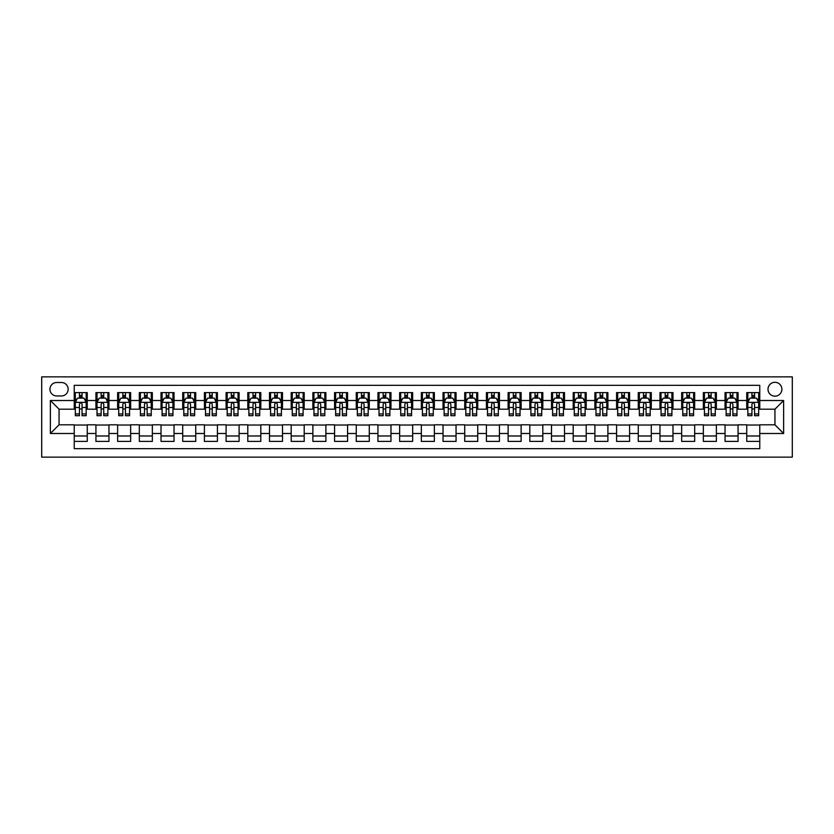 <?xml version="1.0" encoding="UTF-8"?>
<svg xmlns="http://www.w3.org/2000/svg" width="834" height="834" viewBox="0 0 834 834"><rect width="100%" height="100%" fill="white"/><g stroke="black" fill="none" stroke-linecap="round" stroke-linejoin="round"><path stroke-width="1.25" d="M774.942 382.295A6.943 6.943 0 0 0 767.999 389.228A6.943 6.943 0 0 0 774.942 396.171A6.943 6.943 0 0 0 781.885 389.228A6.943 6.943 0 0 0 774.942 382.295M41.7 457.136L792.3 457.136L792.3 376.864L41.7 376.864L41.7 457.136M759.764 392.595L746.743 392.595L746.743 400.508L738.069 400.508L738.069 409.192L746.743 409.192L746.743 400.508M738.069 400.508L738.069 392.595L725.048 392.595L725.048 400.508L716.375 400.508L716.375 409.192L725.048 409.192L725.048 400.508M716.375 400.508L716.375 392.595L703.354 392.595L703.354 400.508L694.68 400.508L694.68 409.192L703.354 409.192L703.354 400.508M694.68 400.508L694.68 392.595L681.659 392.595L681.659 400.508L672.986 400.508L672.986 409.192L681.659 409.192L681.659 400.508M672.986 400.508L672.986 392.595L659.965 392.595L659.965 400.508L651.291 400.508L651.291 409.192L659.965 409.192L659.965 400.508M651.291 400.508L651.291 392.595L638.271 392.595L638.271 400.508L629.597 400.508L629.597 409.192L638.271 409.192L638.271 400.508M629.597 400.508L629.597 392.595L616.587 392.595L616.587 400.508L607.903 400.508L607.903 409.192L616.587 409.192L616.587 400.508M607.903 400.508L607.903 392.595L594.892 392.595L594.892 400.508L586.208 400.508L586.208 409.192L594.892 409.192L594.892 400.508M586.208 400.508L586.208 392.595L573.198 392.595L573.198 400.508L564.514 400.508L564.514 409.192L573.198 409.192L573.198 400.508M564.514 400.508L564.514 392.595L551.503 392.595L551.503 400.508L542.819 400.508L542.819 409.192L551.503 409.192L551.503 400.508M542.819 400.508L542.819 392.595L529.809 392.595L529.809 400.508L521.125 400.508L521.125 409.192L529.809 409.192L529.809 400.508M521.125 400.508L521.125 392.595L508.114 392.595L508.114 400.508L499.441 400.508L499.441 409.192L508.114 409.192L508.114 400.508M499.441 400.508L499.441 392.595L486.42 392.595L486.42 400.508L477.746 400.508L477.746 409.192L486.42 409.192L486.42 400.508M477.746 400.508L477.746 392.595L464.726 392.595L464.726 400.508L456.052 400.508L456.052 409.192L464.726 409.192L464.726 400.508M456.052 400.508L456.052 392.595L443.031 392.595L443.031 400.508L434.358 400.508L434.358 409.192L443.031 409.192L443.031 400.508M434.358 400.508L434.358 392.595L421.337 392.595L421.337 400.508L412.663 400.508L412.663 409.192L421.337 409.192L421.337 400.508M412.663 400.508L412.663 392.595L399.642 392.595L399.642 400.508L390.969 400.508L390.969 409.192L399.642 409.192L399.642 400.508M390.969 400.508L390.969 392.595L377.948 392.595L377.948 400.508L369.274 400.508L369.274 409.192L377.948 409.192L377.948 400.508M369.274 400.508L369.274 392.595L356.254 392.595L356.254 400.508L347.58 400.508L347.58 409.192L356.254 409.192L356.254 400.508M347.58 400.508L347.58 392.595L334.559 392.595L334.559 400.508L325.886 400.508L325.886 409.192L334.559 409.192L334.559 400.508M325.886 400.508L325.886 392.595L312.875 392.595L312.875 400.508L304.191 400.508L304.191 409.192L312.875 409.192L312.875 400.508M304.191 400.508L304.191 392.595L291.181 392.595L291.181 400.508L282.497 400.508L282.497 409.192L291.181 409.192L291.181 400.508M282.497 400.508L282.497 392.595L269.486 392.595L269.486 400.508L260.802 400.508L260.802 409.192L269.486 409.192L269.486 400.508M260.802 400.508L260.802 392.595L247.792 392.595L247.792 400.508L239.108 400.508L239.108 409.192L247.792 409.192L247.792 400.508M239.108 400.508L239.108 392.595L226.097 392.595L226.097 400.508L217.413 400.508L217.413 409.192L226.097 409.192L226.097 400.508M217.413 400.508L217.413 392.595L204.403 392.595L204.403 400.508L195.729 400.508L195.729 409.192L204.403 409.192L204.403 400.508M195.729 400.508L195.729 392.595L182.709 392.595L182.709 400.508L174.035 400.508L174.035 409.192L182.709 409.192L182.709 400.508M174.035 400.508L174.035 392.595L161.014 392.595L161.014 400.508L152.341 400.508L152.341 409.192L161.014 409.192L161.014 400.508M152.341 400.508L152.341 392.595L139.32 392.595L139.32 400.508L130.646 400.508L130.646 409.192L139.32 409.192L139.32 400.508M130.646 400.508L130.646 392.595L117.625 392.595L117.625 400.508L108.952 400.508L108.952 409.192L117.625 409.192L117.625 400.508M108.952 400.508L108.952 392.595L95.931 392.595L95.931 409.192L87.257 409.192L87.257 392.595L74.236 392.595M74.236 441.405L87.257 441.405L87.257 424.808L95.931 424.808L95.931 441.405L108.952 441.405L108.952 424.808L117.625 424.808L117.625 433.492L108.952 433.492M117.625 433.492L117.625 441.405L130.646 441.405L130.646 424.808L139.32 424.808L139.32 433.492L130.646 433.492M139.32 433.492L139.32 441.405L152.341 441.405L152.341 424.808L161.014 424.808L161.014 433.492L152.341 433.492M161.014 433.492L161.014 441.405L174.035 441.405L174.035 424.808L182.709 424.808L182.709 433.492L174.035 433.492M182.709 433.492L182.709 441.405L195.729 441.405L195.729 424.808L204.403 424.808L204.403 433.492L195.729 433.492M204.403 433.492L204.403 441.405L217.413 441.405L217.413 424.808L226.097 424.808L226.097 433.492L217.413 433.492M226.097 433.492L226.097 441.405L239.108 441.405L239.108 424.808L247.792 424.808L247.792 433.492L239.108 433.492M247.792 433.492L247.792 441.405L260.802 441.405L260.802 424.808L269.486 424.808L269.486 433.492L260.802 433.492M269.486 433.492L269.486 441.405L282.497 441.405L282.497 424.808L291.181 424.808L291.181 433.492L282.497 433.492M291.181 433.492L291.181 441.405L304.191 441.405L304.191 424.808L312.875 424.808L312.875 433.492L304.191 433.492M312.875 433.492L312.875 441.405L325.886 441.405L325.886 424.808L334.559 424.808L334.559 433.492L325.886 433.492M334.559 433.492L334.559 441.405L347.58 441.405L347.58 424.808L356.254 424.808L356.254 433.492L347.58 433.492M356.254 433.492L356.254 441.405L369.274 441.405L369.274 424.808L377.948 424.808L377.948 433.492L369.274 433.492M377.948 433.492L377.948 441.405L390.969 441.405L390.969 424.808L399.642 424.808L399.642 433.492L390.969 433.492M399.642 433.492L399.642 441.405L412.663 441.405L412.663 424.808L421.337 424.808L421.337 433.492L412.663 433.492M421.337 433.492L421.337 441.405L434.358 441.405L434.358 424.808L443.031 424.808L443.031 433.492L434.358 433.492M443.031 433.492L443.031 441.405L456.052 441.405L456.052 424.808L464.726 424.808L464.726 433.492L456.052 433.492M464.726 433.492L464.726 441.405L477.746 441.405L477.746 424.808L486.42 424.808L486.42 433.492L477.746 433.492M486.42 433.492L486.42 441.405L499.441 441.405L499.441 424.808L508.114 424.808L508.114 433.492L499.441 433.492M508.114 433.492L508.114 441.405L521.125 441.405L521.125 424.808L529.809 424.808L529.809 433.492L521.125 433.492M529.809 433.492L529.809 441.405L542.819 441.405L542.819 424.808L551.503 424.808L551.503 433.492L542.819 433.492M551.503 433.492L551.503 441.405L564.514 441.405L564.514 424.808L573.198 424.808L573.198 433.492L564.514 433.492M573.198 433.492L573.198 441.405L586.208 441.405L586.208 424.808L594.892 424.808L594.892 433.492L586.208 433.492M594.892 433.492L594.892 441.405L607.903 441.405L607.903 424.808L616.587 424.808L616.587 433.492L607.903 433.492M616.587 433.492L616.587 441.405L629.597 441.405L629.597 424.808L638.271 424.808L638.271 433.492L629.597 433.492M638.271 433.492L638.271 441.405L651.291 441.405L651.291 424.808L659.965 424.808L659.965 433.492L651.291 433.492M659.965 433.492L659.965 441.405L672.986 441.405L672.986 424.808L681.659 424.808L681.659 433.492L672.986 433.492M681.659 433.492L681.659 441.405L694.68 441.405L694.68 424.808L703.354 424.808L703.354 433.492L694.68 433.492M703.354 433.492L703.354 441.405L716.375 441.405L716.375 424.808L725.048 424.808L725.048 433.492L716.375 433.492M725.048 433.492L725.048 441.405L738.069 441.405L738.069 424.808L746.743 424.808L746.743 433.492L738.069 433.492M56.67 395.962L61.445 395.962A6.724 6.724 0 0 0 68.169 389.228A6.724 6.724 0 0 0 61.445 382.504L56.67 382.504A6.724 6.724 0 0 0 49.946 389.228A6.724 6.724 0 0 0 56.67 395.962M759.764 400.508L759.764 385.329L74.236 385.329L74.236 409.192L59.058 409.192L59.058 424.808L74.236 424.808L74.236 448.671L759.764 448.671L759.764 424.808L774.942 424.808L774.942 409.192L759.764 409.192L759.764 400.508L783.626 400.508L783.626 433.492L759.764 433.492M74.236 433.492L50.374 433.492L50.374 400.508L74.236 400.508M746.743 433.492L746.743 441.405L759.764 441.405M74.236 398.016L75.321 398.016M79.449 398.016L82.055 398.016M86.173 398.016L87.257 398.016M74.236 408.973L75.321 408.973M79.449 408.973L82.055 408.973M86.173 408.973L87.257 408.973M74.236 425.027L87.257 425.027M74.236 435.984L87.257 435.984M95.931 408.973L97.015 408.973M101.143 408.973L103.739 408.973M107.867 408.973L108.952 408.973M95.931 398.016L97.015 398.016M101.143 398.016L103.739 398.016M107.867 398.016L108.952 398.016M95.931 425.027L108.952 425.027M95.931 435.984L108.952 435.984M117.625 425.027L130.646 425.027M117.625 435.984L130.646 435.984M117.625 398.016L118.709 398.016M122.838 398.016L125.434 398.016M129.562 398.016L130.646 398.016M117.625 408.973L118.709 408.973M122.838 408.973L125.434 408.973M129.562 408.973L130.646 408.973M139.32 425.027L152.341 425.027M139.32 435.984L152.341 435.984M139.32 398.016L140.404 398.016M144.532 398.016L147.128 398.016M151.256 398.016L152.341 398.016M139.32 408.973L140.404 408.973M144.532 408.973L147.128 408.973M151.256 408.973L152.341 408.973M161.014 425.027L174.035 425.027M161.014 435.984L174.035 435.984M161.014 398.016L162.098 398.016M166.227 398.016L168.822 398.016M172.951 398.016L174.035 398.016M161.014 408.973L162.098 408.973M166.227 408.973L168.822 408.973M172.951 408.973L174.035 408.973M182.709 425.027L195.729 425.027M182.709 435.984L195.729 435.984M182.709 398.016L183.793 398.016M187.911 398.016L190.517 398.016M194.645 398.016L195.729 398.016M182.709 408.973L183.793 408.973M187.911 408.973L190.517 408.973M194.645 408.973L195.729 408.973M204.403 425.027L217.413 425.027M204.403 435.984L217.413 435.984M204.403 398.016L205.487 398.016M209.605 398.016L212.211 398.016M216.329 398.016L217.413 398.016M204.403 408.973L205.487 408.973M209.605 408.973L212.211 408.973M216.329 408.973L217.413 408.973M226.097 425.027L239.108 425.027M226.097 435.984L239.108 435.984M226.097 398.016L227.182 398.016M231.299 398.016L233.906 398.016M238.024 398.016L239.108 398.016M226.097 408.973L227.182 408.973M231.299 408.973L233.906 408.973M238.024 408.973L239.108 408.973M247.792 425.027L260.802 425.027M247.792 435.984L260.802 435.984M247.792 398.016L248.876 398.016M252.994 398.016L255.6 398.016M259.718 398.016L260.802 398.016M247.792 408.973L248.876 408.973M252.994 408.973L255.6 408.973M259.718 408.973L260.802 408.973M269.486 425.027L282.497 425.027M269.486 435.984L282.497 435.984M269.486 398.016L270.57 398.016M274.688 398.016L277.295 398.016M281.412 398.016L282.497 398.016M269.486 408.973L270.57 408.973M274.688 408.973L277.295 408.973M281.412 408.973L282.497 408.973M291.181 425.027L304.191 425.027M291.181 435.984L304.191 435.984M291.181 398.016L292.265 398.016M296.383 398.016L298.989 398.016M303.107 398.016L304.191 398.016M291.181 408.973L292.265 408.973M296.383 408.973L298.989 408.973M303.107 408.973L304.191 408.973M312.875 425.027L325.886 425.027M312.875 435.984L325.886 435.984M312.875 398.016L313.959 398.016M318.077 398.016L320.683 398.016M324.801 398.016L325.886 398.016M312.875 408.973L313.959 408.973M318.077 408.973L320.683 408.973M324.801 408.973L325.886 408.973M334.559 425.027L347.58 425.027M334.559 435.984L347.58 435.984M334.559 398.016L335.654 398.016M339.772 398.016L342.378 398.016M346.496 398.016L347.58 398.016M334.559 408.973L335.654 408.973M339.772 408.973L342.378 408.973M346.496 408.973L347.58 408.973M356.254 425.027L369.274 425.027M356.254 435.984L369.274 435.984M356.254 398.016L357.338 398.016M361.466 398.016L364.072 398.016M368.19 398.016L369.274 398.016M356.254 408.973L357.338 408.973M361.466 408.973L364.072 408.973M368.19 408.973L369.274 408.973M377.948 425.027L390.969 425.027M377.948 435.984L390.969 435.984M377.948 398.016L379.032 398.016M383.16 398.016L385.756 398.016M389.885 398.016L390.969 398.016M377.948 408.973L379.032 408.973M383.16 408.973L385.756 408.973M389.885 408.973L390.969 408.973M399.642 425.027L412.663 425.027M399.642 435.984L412.663 435.984M399.642 398.016L400.727 398.016M404.855 398.016L407.451 398.016M411.579 398.016L412.663 398.016M399.642 408.973L400.727 408.973M404.855 408.973L407.451 408.973M411.579 408.973L412.663 408.973M421.337 425.027L434.358 425.027M421.337 435.984L434.358 435.984M421.337 398.016L422.421 398.016M426.549 398.016L429.145 398.016M433.273 398.016L434.358 398.016M421.337 408.973L422.421 408.973M426.549 408.973L429.145 408.973M433.273 408.973L434.358 408.973M443.031 425.027L456.052 425.027M443.031 435.984L456.052 435.984M443.031 398.016L444.115 398.016M448.244 398.016L450.84 398.016M454.968 398.016L456.052 398.016M443.031 408.973L444.115 408.973M448.244 408.973L450.84 408.973M454.968 408.973L456.052 408.973M464.726 425.027L477.746 425.027M464.726 435.984L477.746 435.984M464.726 398.016L465.81 398.016M469.928 398.016L472.534 398.016M476.662 398.016L477.746 398.016M464.726 408.973L465.81 408.973M469.928 408.973L472.534 408.973M476.662 408.973L477.746 408.973M486.42 425.027L499.441 425.027M486.42 435.984L499.441 435.984M486.42 398.016L487.504 398.016M491.622 398.016L494.228 398.016M498.346 398.016L499.441 398.016M486.42 408.973L487.504 408.973M491.622 408.973L494.228 408.973M498.346 408.973L499.441 408.973M508.114 425.027L521.125 425.027M508.114 435.984L521.125 435.984M508.114 398.016L509.199 398.016M513.317 398.016L515.923 398.016M520.041 398.016L521.125 398.016M508.114 408.973L509.199 408.973M513.317 408.973L515.923 408.973M520.041 408.973L521.125 408.973M529.809 425.027L542.819 425.027M529.809 435.984L542.819 435.984M529.809 398.016L530.893 398.016M535.011 398.016L537.617 398.016M541.735 398.016L542.819 398.016M529.809 408.973L530.893 408.973M535.011 408.973L537.617 408.973M541.735 408.973L542.819 408.973M551.503 425.027L564.514 425.027M551.503 435.984L564.514 435.984M551.503 398.016L552.588 398.016M556.705 398.016L559.312 398.016M563.43 398.016L564.514 398.016M551.503 408.973L552.588 408.973M556.705 408.973L559.312 408.973M563.43 408.973L564.514 408.973M573.198 425.027L586.208 425.027M573.198 435.984L586.208 435.984M573.198 398.016L574.282 398.016M578.4 398.016L581.006 398.016M585.124 398.016L586.208 398.016M573.198 408.973L574.282 408.973M578.4 408.973L581.006 408.973M585.124 408.973L586.208 408.973M594.892 425.027L607.903 425.027M594.892 435.984L607.903 435.984M594.892 398.016L595.976 398.016M600.094 398.016L602.701 398.016M606.818 398.016L607.903 398.016M594.892 408.973L595.976 408.973M600.094 408.973L602.701 408.973M606.818 408.973L607.903 408.973M616.587 425.027L629.597 425.027M616.587 435.984L629.597 435.984M616.587 398.016L617.671 398.016M621.789 398.016L624.395 398.016M628.513 398.016L629.597 398.016M616.587 408.973L617.671 408.973M621.789 408.973L624.395 408.973M628.513 408.973L629.597 408.973M638.271 425.027L651.291 425.027M638.271 435.984L651.291 435.984M638.271 398.016L639.355 398.016M643.483 398.016L646.089 398.016M650.207 398.016L651.291 398.016M638.271 408.973L639.355 408.973M643.483 408.973L646.089 408.973M650.207 408.973L651.291 408.973M659.965 425.027L672.986 425.027M659.965 435.984L672.986 435.984M659.965 398.016L661.049 398.016M665.178 398.016L667.773 398.016M671.902 398.016L672.986 398.016M659.965 408.973L661.049 408.973M665.178 408.973L667.773 408.973M671.902 408.973L672.986 408.973M681.659 425.027L694.68 425.027M681.659 435.984L694.68 435.984M681.659 398.016L682.744 398.016M686.872 398.016L689.468 398.016M693.596 398.016L694.68 398.016M681.659 408.973L682.744 408.973M686.872 408.973L689.468 408.973M693.596 408.973L694.68 408.973M703.354 425.027L716.375 425.027M703.354 435.984L716.375 435.984M703.354 398.016L704.438 398.016M708.566 398.016L711.162 398.016M715.291 398.016L716.375 398.016M703.354 408.973L704.438 408.973M708.566 408.973L711.162 408.973M715.291 408.973L716.375 408.973M725.048 425.027L738.069 425.027M725.048 435.984L738.069 435.984M725.048 398.016L726.133 398.016M730.261 398.016L732.857 398.016M736.985 398.016L738.069 398.016M725.048 408.973L726.133 408.973M730.261 408.973L732.857 408.973M736.985 408.973L738.069 408.973M746.743 425.027L759.764 425.027M746.743 435.984L759.764 435.984M746.743 398.016L747.827 398.016M751.945 398.016L754.551 398.016M758.679 398.016L759.764 398.016M746.743 408.973L747.827 408.973M751.945 408.973L754.551 408.973M758.679 408.973L759.764 408.973M59.058 409.192L50.374 400.508M59.058 424.808L50.374 433.492M783.626 400.508L774.942 409.192M783.626 433.492L774.942 424.808M82.055 395.41L79.449 395.41M86.173 413.935L82.055 413.935L82.055 415.697L86.173 415.697L86.173 402.468L84.005 398.131L77.499 398.131L75.321 402.468L75.321 415.697L79.449 415.697L79.449 413.935L75.321 413.935M75.321 402.468L75.321 392.595M86.173 402.468L86.173 392.595M79.449 398.131L79.449 392.595M82.055 392.595L82.055 398.131M82.055 413.935L82.055 404.094C81.179 402.426 80.314 402.426 79.449 404.094L79.449 413.935M103.739 395.41L101.143 395.41M107.867 413.935L103.739 413.935L103.739 415.697L107.867 415.697L107.867 402.468L105.699 398.131L99.183 398.131L97.015 402.468L97.015 415.697L101.143 415.697L101.143 413.935L97.015 413.935M97.015 402.468L97.015 392.595M107.867 402.468L107.867 392.595M101.143 398.131L101.143 392.595M103.739 392.595L103.739 398.131M103.739 413.935L103.739 404.094C102.874 402.426 102.009 402.426 101.143 404.094L101.143 413.935M125.434 395.41L122.838 395.41M129.562 413.935L125.434 413.935L125.434 415.697L129.562 415.697L129.562 402.468L127.394 398.131L120.878 398.131L118.709 402.468L118.709 415.697L122.838 415.697L122.838 413.935L118.709 413.935M118.709 402.468L118.709 392.595M129.562 402.468L129.562 392.595M122.838 398.131L122.838 392.595M125.434 392.595L125.434 398.131M125.434 413.935L125.434 404.094C124.568 402.426 123.703 402.426 122.838 404.094L122.838 413.935M147.128 395.41L144.532 395.41M151.256 413.935L147.128 413.935L147.128 415.697L151.256 415.697L151.256 402.468L149.088 398.131L142.572 398.131L140.404 402.468L140.404 415.697L144.532 415.697L144.532 413.935L140.404 413.935M140.404 402.468L140.404 392.595M151.256 402.468L151.256 392.595M144.532 398.131L144.532 392.595M147.128 392.595L147.128 398.131M147.128 413.935L147.128 404.094C146.263 402.426 145.397 402.426 144.532 404.094L144.532 413.935M168.822 395.41L166.227 395.41M172.951 413.935L168.822 413.935L168.822 415.697L172.951 415.697L172.951 402.468L170.782 398.131L164.267 398.131L162.098 402.468L162.098 415.697L166.227 415.697L166.227 413.935L162.098 413.935M162.098 402.468L162.098 392.595M172.951 402.468L172.951 392.595M166.227 398.131L166.227 392.595M168.822 392.595L168.822 398.131M168.822 413.935L168.822 404.094C167.957 402.426 167.092 402.426 166.227 404.094L166.227 413.935M190.517 395.41L187.911 395.41M194.645 413.935L190.517 413.935L190.517 415.697L194.645 415.697L194.645 402.468L192.466 398.131L185.961 398.131L183.793 402.468L183.793 415.697L187.911 415.697L187.911 413.935L183.793 413.935M183.793 402.468L183.793 392.595M194.645 402.468L194.645 392.595M187.911 398.131L187.911 392.595M190.517 392.595L190.517 398.131M190.517 413.935L190.517 404.094C189.652 402.426 188.786 402.426 187.911 404.094L187.911 413.935M212.211 395.41L209.605 395.41M216.329 413.935L212.211 413.935L212.211 415.697L216.329 415.697L216.329 402.468L214.161 398.131L207.656 398.131L205.487 402.468L205.487 415.697L209.605 415.697L209.605 413.935L205.487 413.935M205.487 402.468L205.487 392.595M216.329 402.468L216.329 392.595M209.605 398.131L209.605 392.595M212.211 392.595L212.211 398.131M212.211 413.935L212.211 404.094C211.346 402.426 210.481 402.426 209.605 404.094L209.605 413.935M233.906 395.41L231.299 395.41M238.024 413.935L233.906 413.935L233.906 415.697L238.024 415.697L238.024 402.468L235.855 398.131L229.35 398.131L227.182 402.468L227.182 415.697L231.299 415.697L231.299 413.935L227.182 413.935M227.182 402.468L227.182 392.595M238.024 402.468L238.024 392.595M231.299 398.131L231.299 392.595M233.906 392.595L233.906 398.131M233.906 413.935L233.906 404.094C233.04 402.426 232.175 402.426 231.299 404.094L231.299 413.935M255.6 395.41L252.994 395.41M259.718 413.935L255.6 413.935L255.6 415.697L259.718 415.697L259.718 402.468L257.55 398.131L251.044 398.131L248.876 402.468L248.876 415.697L252.994 415.697L252.994 413.935L248.876 413.935M248.876 402.468L248.876 392.595M259.718 402.468L259.718 392.595M252.994 398.131L252.994 392.595M255.6 392.595L255.6 398.131M255.6 413.935L255.6 404.094C254.735 402.426 253.87 402.426 252.994 404.094L252.994 413.935M277.295 395.41L274.688 395.41M281.412 413.935L277.295 413.935L277.295 415.697L281.412 415.697L281.412 402.468L279.244 398.131L272.739 398.131L270.57 402.468L270.57 415.697L274.688 415.697L274.688 413.935L270.57 413.935M270.57 402.468L270.57 392.595M281.412 402.468L281.412 392.595M274.688 398.131L274.688 392.595M277.295 392.595L277.295 398.131M277.295 413.935L277.295 404.094C276.429 402.426 275.554 402.426 274.688 404.094L274.688 413.935M298.989 395.41L296.383 395.41M303.107 413.935L298.989 413.935L298.989 415.697L303.107 415.697L303.107 402.468L300.938 398.131L294.433 398.131L292.265 402.468L292.265 415.697L296.383 415.697L296.383 413.935L292.265 413.935M292.265 402.468L292.265 392.595M303.107 402.468L303.107 392.595M296.383 398.131L296.383 392.595M298.989 392.595L298.989 398.131M298.989 413.935L298.989 404.094C298.124 402.426 297.248 402.426 296.383 404.094L296.383 413.935M320.683 395.41L318.077 395.41M324.801 413.935L320.683 413.935L320.683 415.697L324.801 415.697L324.801 402.468L322.633 398.131L316.128 398.131L313.959 402.468L313.959 415.697L318.077 415.697L318.077 413.935L313.959 413.935M313.959 402.468L313.959 392.595M324.801 402.468L324.801 392.595M318.077 398.131L318.077 392.595M320.683 392.595L320.683 398.131M320.683 413.935L320.683 404.094C319.818 402.426 318.942 402.426 318.077 404.094L318.077 413.935M342.378 395.41L339.772 395.41M346.496 413.935L342.378 413.935L342.378 415.697L346.496 415.697L346.496 402.468L344.327 398.131L337.822 398.131L335.654 402.468L335.654 415.697L339.772 415.697L339.772 413.935L335.654 413.935M335.654 402.468L335.654 392.595M346.496 402.468L346.496 392.595M339.772 398.131L339.772 392.595M342.378 392.595L342.378 398.131M342.378 413.935L342.378 404.094C341.502 402.426 340.637 402.426 339.772 404.094L339.772 413.935M364.072 395.41L361.466 395.41M368.19 413.935L364.072 413.935L364.072 415.697L368.19 415.697L368.19 402.468L366.022 398.131L359.517 398.131L357.338 402.468L357.338 415.697L361.466 415.697L361.466 413.935L357.338 413.935M357.338 402.468L357.338 392.595M368.19 402.468L368.19 392.595M361.466 398.131L361.466 392.595M364.072 392.595L364.072 398.131M364.072 413.935L364.072 404.094C363.197 402.426 362.331 402.426 361.466 404.094L361.466 413.935M385.756 395.41L383.16 395.41M389.885 413.935L385.756 413.935L385.756 415.697L389.885 415.697L389.885 402.468L387.716 398.131L381.201 398.131L379.032 402.468L379.032 415.697L383.16 415.697L383.16 413.935L379.032 413.935M379.032 402.468L379.032 392.595M389.885 402.468L389.885 392.595M383.16 398.131L383.16 392.595M385.756 392.595L385.756 398.131M385.756 413.935L385.756 404.094C384.891 402.426 384.026 402.426 383.16 404.094L383.16 413.935M407.451 395.41L404.855 395.41M411.579 413.935L407.451 413.935L407.451 415.697L411.579 415.697L411.579 402.468L409.411 398.131L402.895 398.131L400.727 402.468L400.727 415.697L404.855 415.697L404.855 413.935L400.727 413.935M400.727 402.468L400.727 392.595M411.579 402.468L411.579 392.595M404.855 398.131L404.855 392.595M407.451 392.595L407.451 398.131M407.451 413.935L407.451 404.094C406.585 402.426 405.72 402.426 404.855 404.094L404.855 413.935M429.145 395.41L426.549 395.41M433.273 413.935L429.145 413.935L429.145 415.697L433.273 415.697L433.273 402.468L431.105 398.131L424.589 398.131L422.421 402.468L422.421 415.697L426.549 415.697L426.549 413.935L422.421 413.935M422.421 402.468L422.421 392.595M433.273 402.468L433.273 392.595M426.549 398.131L426.549 392.595M429.145 392.595L429.145 398.131M429.145 413.935L429.145 404.094C428.28 402.426 427.415 402.426 426.549 404.094L426.549 413.935M450.84 395.41L448.244 395.41M454.968 413.935L450.84 413.935L450.84 415.697L454.968 415.697L454.968 402.468L452.799 398.131L446.284 398.131L444.115 402.468L444.115 415.697L448.244 415.697L448.244 413.935L444.115 413.935M444.115 402.468L444.115 392.595M454.968 402.468L454.968 392.595M448.244 398.131L448.244 392.595M450.84 392.595L450.84 398.131M450.84 413.935L450.84 404.094C449.974 402.426 449.109 402.426 448.244 404.094L448.244 413.935M472.534 395.41L469.928 395.41M476.662 413.935L472.534 413.935L472.534 415.697L476.662 415.697L476.662 402.468L474.483 398.131L467.978 398.131L465.81 402.468L465.81 415.697L469.928 415.697L469.928 413.935L465.81 413.935M465.81 402.468L465.81 392.595M476.662 402.468L476.662 392.595M469.928 398.131L469.928 392.595M472.534 392.595L472.534 398.131M472.534 413.935L472.534 404.094C471.669 402.426 470.803 402.426 469.928 404.094L469.928 413.935M494.228 395.41L491.622 395.41M498.346 413.935L494.228 413.935L494.228 415.697L498.346 415.697L498.346 402.468L496.178 398.131L489.673 398.131L487.504 402.468L487.504 415.697L491.622 415.697L491.622 413.935L487.504 413.935M487.504 402.468L487.504 392.595M498.346 402.468L498.346 392.595M491.622 398.131L491.622 392.595M494.228 392.595L494.228 398.131M494.228 413.935L494.228 404.094C493.363 402.426 492.498 402.426 491.622 404.094L491.622 413.935M515.923 395.41L513.317 395.41M520.041 413.935L515.923 413.935L515.923 415.697L520.041 415.697L520.041 402.468L517.872 398.131L511.367 398.131L509.199 402.468L509.199 415.697L513.317 415.697L513.317 413.935L509.199 413.935M509.199 402.468L509.199 392.595M520.041 402.468L520.041 392.595M513.317 398.131L513.317 392.595M515.923 392.595L515.923 398.131M515.923 413.935L515.923 404.094C515.058 402.426 514.192 402.426 513.317 404.094L513.317 413.935M537.617 395.41L535.011 395.41M541.735 413.935L537.617 413.935L537.617 415.697L541.735 415.697L541.735 402.468L539.567 398.131L533.062 398.131L530.893 402.468L530.893 415.697L535.011 415.697L535.011 413.935L530.893 413.935M530.893 402.468L530.893 392.595M541.735 402.468L541.735 392.595M535.011 398.131L535.011 392.595M537.617 392.595L537.617 398.131M537.617 413.935L537.617 404.094C536.752 402.426 535.887 402.426 535.011 404.094L535.011 413.935M559.312 395.41L556.705 395.41M563.43 413.935L559.312 413.935L559.312 415.697L563.43 415.697L563.43 402.468L561.261 398.131L554.756 398.131L552.588 402.468L552.588 415.697L556.705 415.697L556.705 413.935L552.588 413.935M552.588 402.468L552.588 392.595M563.43 402.468L563.43 392.595M556.705 398.131L556.705 392.595M559.312 392.595L559.312 398.131M559.312 413.935L559.312 404.094C558.446 402.426 557.581 402.426 556.705 404.094L556.705 413.935M581.006 395.41L578.4 395.41M585.124 413.935L581.006 413.935L581.006 415.697L585.124 415.697L585.124 402.468L582.956 398.131L576.45 398.131L574.282 402.468L574.282 415.697L578.4 415.697L578.4 413.935L574.282 413.935M574.282 402.468L574.282 392.595M585.124 402.468L585.124 392.595M578.4 398.131L578.4 392.595M581.006 392.595L581.006 398.131M581.006 413.935L581.006 404.094C580.141 402.426 579.265 402.426 578.4 404.094L578.4 413.935M602.701 395.41L600.094 395.41M606.818 413.935L602.701 413.935L602.701 415.697L606.818 415.697L606.818 402.468L604.65 398.131L598.145 398.131L595.976 402.468L595.976 415.697L600.094 415.697L600.094 413.935L595.976 413.935M595.976 402.468L595.976 392.595M606.818 402.468L606.818 392.595M600.094 398.131L600.094 392.595M602.701 392.595L602.701 398.131M602.701 413.935L602.701 404.094C601.835 402.426 600.96 402.426 600.094 404.094L600.094 413.935M624.395 395.41L621.789 395.41M628.513 413.935L624.395 413.935L624.395 415.697L628.513 415.697L628.513 402.468L626.344 398.131L619.839 398.131L617.671 402.468L617.671 415.697L621.789 415.697L621.789 413.935L617.671 413.935M617.671 402.468L617.671 392.595M628.513 402.468L628.513 392.595M621.789 398.131L621.789 392.595M624.395 392.595L624.395 398.131M624.395 413.935L624.395 404.094C623.53 402.426 622.654 402.426 621.789 404.094L621.789 413.935M646.089 395.41L643.483 395.41M650.207 413.935L646.089 413.935L646.089 415.697L650.207 415.697L650.207 402.468L648.039 398.131L641.534 398.131L639.355 402.468L639.355 415.697L643.483 415.697L643.483 413.935L639.355 413.935M639.355 402.468L639.355 392.595M650.207 402.468L650.207 392.595M643.483 398.131L643.483 392.595M646.089 392.595L646.089 398.131M646.089 413.935L646.089 404.094C645.214 402.426 644.348 402.426 643.483 404.094L643.483 413.935M667.773 395.41L665.178 395.41M671.902 413.935L667.773 413.935L667.773 415.697L671.902 415.697L671.902 402.468L669.733 398.131L663.218 398.131L661.049 402.468L661.049 415.697L665.178 415.697L665.178 413.935L661.049 413.935M661.049 402.468L661.049 392.595M671.902 402.468L671.902 392.595M665.178 398.131L665.178 392.595M667.773 392.595L667.773 398.131M667.773 413.935L667.773 404.094C666.908 402.426 666.043 402.426 665.178 404.094L665.178 413.935M689.468 395.41L686.872 395.41M693.596 413.935L689.468 413.935L689.468 415.697L693.596 415.697L693.596 402.468L691.428 398.131L684.912 398.131L682.744 402.468L682.744 415.697L686.872 415.697L686.872 413.935L682.744 413.935M682.744 402.468L682.744 392.595M693.596 402.468L693.596 392.595M686.872 398.131L686.872 392.595M689.468 392.595L689.468 398.131M689.468 413.935L689.468 404.094C688.603 402.426 687.737 402.426 686.872 404.094L686.872 413.935M711.162 395.41L708.566 395.41M715.291 413.935L711.162 413.935L711.162 415.697L715.291 415.697L715.291 402.468L713.122 398.131L706.606 398.131L704.438 402.468L704.438 415.697L708.566 415.697L708.566 413.935L704.438 413.935M704.438 402.468L704.438 392.595M715.291 402.468L715.291 392.595M708.566 398.131L708.566 392.595M711.162 392.595L711.162 398.131M711.162 413.935L711.162 404.094C710.297 402.426 709.432 402.426 708.566 404.094L708.566 413.935M732.857 395.41L730.261 395.41M736.985 413.935L732.857 413.935L732.857 415.697L736.985 415.697L736.985 402.468L734.817 398.131L728.301 398.131L726.133 402.468L726.133 415.697L730.261 415.697L730.261 413.935L726.133 413.935M726.133 402.468L726.133 392.595M736.985 402.468L736.985 392.595M730.261 398.131L730.261 392.595M732.857 392.595L732.857 398.131M732.857 413.935L732.857 404.094C731.991 402.426 731.126 402.426 730.261 404.094L730.261 413.935M754.551 395.41L751.945 395.41M758.679 413.935L754.551 413.935L754.551 415.697L758.679 415.697L758.679 402.468L756.501 398.131L749.995 398.131L747.827 402.468L747.827 415.697L751.945 415.697L751.945 413.935L747.827 413.935M747.827 402.468L747.827 392.595M758.679 402.468L758.679 392.595M751.945 398.131L751.945 392.595M754.551 392.595L754.551 398.131M754.551 413.935L754.551 404.094C753.686 402.426 752.821 402.426 751.945 404.094L751.945 413.935M95.931 433.492L87.257 433.492M95.931 400.508L87.257 400.508M86.121 402.353L75.383 402.353M75.321 399.319L76.895 399.319M84.599 399.319L86.173 399.319M79.449 407.492L75.321 407.492M86.173 407.492L82.055 407.492M82.055 396.796L79.449 396.796M107.815 402.353L97.078 402.353M97.015 399.319L98.589 399.319M106.293 399.319L107.867 399.319M101.143 407.492L97.015 407.492M107.867 407.492L103.739 407.492M103.739 396.796L101.143 396.796M129.51 402.353L118.762 402.353M118.709 399.319L120.284 399.319M127.988 399.319L129.562 399.319M122.838 407.492L118.709 407.492M129.562 407.492L125.434 407.492M125.434 396.796L122.838 396.796M151.194 402.353L140.456 402.353M140.404 399.319L141.978 399.319M149.682 399.319L151.256 399.319M144.532 407.492L140.404 407.492M151.256 407.492L147.128 407.492M147.128 396.796L144.532 396.796M172.888 402.353L162.15 402.353M162.098 399.319L163.672 399.319M171.377 399.319L172.951 399.319M166.227 407.492L162.098 407.492M172.951 407.492L168.822 407.492M168.822 396.796L166.227 396.796M194.583 402.353L183.845 402.353M183.793 399.319L185.367 399.319M193.071 399.319L194.645 399.319M187.911 407.492L183.793 407.492M194.645 407.492L190.517 407.492M190.517 396.796L187.911 396.796M216.277 402.353L205.539 402.353M205.487 399.319L207.061 399.319M214.765 399.319L216.329 399.319M209.605 407.492L205.487 407.492M216.329 407.492L212.211 407.492M212.211 396.796L209.605 396.796M237.971 402.353L227.234 402.353M227.182 399.319L228.756 399.319M236.46 399.319L238.024 399.319M231.299 407.492L227.182 407.492M238.024 407.492L233.906 407.492M233.906 396.796L231.299 396.796M259.666 402.353L248.928 402.353M248.876 399.319L250.45 399.319M258.144 399.319L259.718 399.319M252.994 407.492L248.876 407.492M259.718 407.492L255.6 407.492M255.6 396.796L252.994 396.796M281.36 402.353L270.623 402.353M270.57 399.319L272.145 399.319M279.838 399.319L281.412 399.319M274.688 407.492L270.57 407.492M281.412 407.492L277.295 407.492M277.295 396.796L274.688 396.796M303.055 402.353L292.317 402.353M292.265 399.319L293.839 399.319M301.533 399.319L303.107 399.319M296.383 407.492L292.265 407.492M303.107 407.492L298.989 407.492M298.989 396.796L296.383 396.796M324.749 402.353L314.011 402.353M313.959 399.319L315.523 399.319M323.227 399.319L324.801 399.319M318.077 407.492L313.959 407.492M324.801 407.492L320.683 407.492M320.683 396.796L318.077 396.796M346.444 402.353L335.706 402.353M335.654 399.319L337.217 399.319M344.922 399.319L346.496 399.319M339.772 407.492L335.654 407.492M346.496 407.492L342.378 407.492M342.378 396.796L339.772 396.796M368.138 402.353L357.4 402.353M357.338 399.319L358.912 399.319M366.616 399.319L368.19 399.319M361.466 407.492L357.338 407.492M368.19 407.492L364.072 407.492M364.072 396.796L361.466 396.796M389.832 402.353L379.095 402.353M379.032 399.319L380.606 399.319M388.31 399.319L389.885 399.319M383.16 407.492L379.032 407.492M389.885 407.492L385.756 407.492M385.756 396.796L383.16 396.796M411.527 402.353L400.789 402.353M400.727 399.319L402.301 399.319M410.005 399.319L411.579 399.319M404.855 407.492L400.727 407.492M411.579 407.492L407.451 407.492M407.451 396.796L404.855 396.796M433.211 402.353L422.473 402.353M422.421 399.319L423.995 399.319M431.699 399.319L433.273 399.319M426.549 407.492L422.421 407.492M433.273 407.492L429.145 407.492M429.145 396.796L426.549 396.796M454.905 402.353L444.168 402.353M444.115 399.319L445.69 399.319M453.394 399.319L454.968 399.319M448.244 407.492L444.115 407.492M454.968 407.492L450.84 407.492M450.84 396.796L448.244 396.796M476.6 402.353L465.862 402.353M465.81 399.319L467.384 399.319M475.088 399.319L476.662 399.319M469.928 407.492L465.81 407.492M476.662 407.492L472.534 407.492M472.534 396.796L469.928 396.796M498.294 402.353L487.556 402.353M487.504 399.319L489.078 399.319M496.783 399.319L498.346 399.319M491.622 407.492L487.504 407.492M498.346 407.492L494.228 407.492M494.228 396.796L491.622 396.796M519.989 402.353L509.251 402.353M509.199 399.319L510.773 399.319M518.477 399.319L520.041 399.319M513.317 407.492L509.199 407.492M520.041 407.492L515.923 407.492M515.923 396.796L513.317 396.796M541.683 402.353L530.945 402.353M530.893 399.319L532.467 399.319M540.161 399.319L541.735 399.319M535.011 407.492L530.893 407.492M541.735 407.492L537.617 407.492M537.617 396.796L535.011 396.796M563.377 402.353L552.64 402.353M552.588 399.319L554.162 399.319M561.855 399.319L563.43 399.319M556.705 407.492L552.588 407.492M563.43 407.492L559.312 407.492M559.312 396.796L556.705 396.796M585.072 402.353L574.334 402.353M574.282 399.319L575.856 399.319M583.55 399.319L585.124 399.319M578.4 407.492L574.282 407.492M585.124 407.492L581.006 407.492M581.006 396.796L578.4 396.796M606.766 402.353L596.029 402.353M595.976 399.319L597.54 399.319M605.244 399.319L606.818 399.319M600.094 407.492L595.976 407.492M606.818 407.492L602.701 407.492M602.701 396.796L600.094 396.796M628.461 402.353L617.723 402.353M617.671 399.319L619.235 399.319M626.939 399.319L628.513 399.319M621.789 407.492L617.671 407.492M628.513 407.492L624.395 407.492M624.395 396.796L621.789 396.796M650.155 402.353L639.417 402.353M639.355 399.319L640.929 399.319M648.633 399.319L650.207 399.319M643.483 407.492L639.355 407.492M650.207 407.492L646.089 407.492M646.089 396.796L643.483 396.796M671.85 402.353L661.112 402.353M661.049 399.319L662.623 399.319M670.327 399.319L671.902 399.319M665.178 407.492L661.049 407.492M671.902 407.492L667.773 407.492M667.773 396.796L665.178 396.796M693.544 402.353L682.806 402.353M682.744 399.319L684.318 399.319M692.022 399.319L693.596 399.319M686.872 407.492L682.744 407.492M693.596 407.492L689.468 407.492M689.468 396.796L686.872 396.796M715.238 402.353L704.49 402.353M704.438 399.319L706.012 399.319M713.716 399.319L715.291 399.319M708.566 407.492L704.438 407.492M715.291 407.492L711.162 407.492M711.162 396.796L708.566 396.796M736.922 402.353L726.185 402.353M726.133 399.319L727.707 399.319M735.411 399.319L736.985 399.319M730.261 407.492L726.133 407.492M736.985 407.492L732.857 407.492M732.857 396.796L730.261 396.796M758.617 402.353L747.879 402.353M747.827 399.319L749.401 399.319M757.105 399.319L758.679 399.319M751.945 407.492L747.827 407.492M758.679 407.492L754.551 407.492M754.551 396.796L751.945 396.796"/></g></svg>
